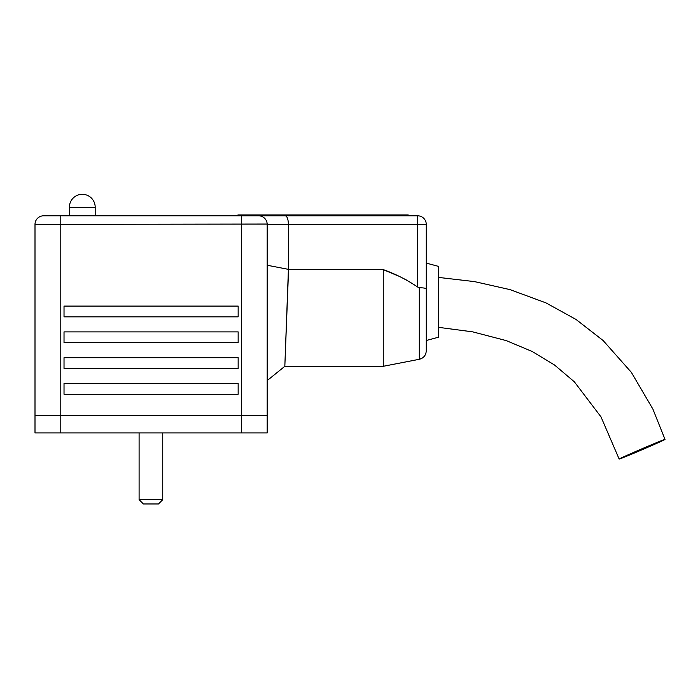 <?xml version="1.0" encoding="UTF-8"?>
<svg xmlns="http://www.w3.org/2000/svg" width="700" height="700" viewBox="0 0 700 700"><rect width="100%" height="100%" fill="white"/><g stroke="black" fill="none" stroke-linecap="round" stroke-linejoin="round"><path stroke-width="1.05" d="M237.939 215.801L237.939 214.944L408.205 214.944L408.205 215.801M241.386 432.933L241.386 415.739L60.795 415.739L60.795 215.801L258.58 215.801A8.601 8.601 0 0 1 267.181 224.402L267.181 415.739L241.386 415.739L267.181 415.739L267.181 432.933L35 432.933L35 224.402A8.601 8.601 0 0 1 43.601 215.801L60.795 215.801L43.601 215.801A8.601 8.601 0 0 0 35 224.402L267.172 224.053M60.795 432.933L60.795 415.739L35 415.739L241.386 415.739L241.386 215.801M139.099 499.669L162.75 499.669L158.445 503.965L143.404 503.965L139.099 499.669L139.099 432.933M288.356 275.144L284.83 366.293L288.418 269.351L383.267 269.623L383.267 366.293L419.309 359.284L419.309 287.709L417.664 287.044L417.664 224.402L426.265 224.402L426.265 350.849L426.265 263.104L438.305 266.324L438.305 337.269L426.265 340.498M417.664 287.044C406.892 279.755 395.43 273.945 383.267 269.623L398.344 275.993M402.973 278.215L406.998 280.306M267.181 265.248L288.418 269.351L288.418 224.402C288.225 219.214 287.21 216.352 285.373 215.801L417.664 215.801A8.601 8.601 0 0 1 426.265 224.402A8.601 8.601 0 0 0 417.664 215.801L417.664 224.402L267.181 224.402M288.129 281.041L287.543 295.934M287.297 302.199L286.589 320.364M286.545 321.545L286.09 333.445M64.024 394.24L238.157 394.24L238.157 383.486L64.024 383.486L64.024 394.24M64.024 368.445L238.157 368.445L238.157 357.691L64.024 357.691L64.024 368.445M64.024 342.641L238.157 342.641L238.157 331.896L64.024 331.896L64.024 342.641M64.024 316.846L238.157 316.846L238.157 306.092L64.024 306.092L64.024 316.846M258.939 215.81L285.373 215.801M419.309 287.709C423.649 287.849 425.976 288.216 426.265 288.803M619.15 459.06A24.938 0.464 -23.2 0 1 641.935 448.805A24.938 0.464 -23.2 0 1 665 439.434A24.938 0.464 -23.2 0 1 664.466 439.766A24.938 0.464 -23.2 0 1 639.695 450.765A24.938 0.464 -23.2 0 1 619.15 459.06L600.994 416.876L574.35 381.815L554.479 364.971L532.192 351.479L506.222 340.602L472.727 331.861L438.305 327.311M69.396 207.209L95.191 207.209A12.898 12.898 0 0 0 82.294 194.303A12.898 12.898 0 0 0 69.396 207.209L69.396 215.801M162.75 499.669L162.75 432.933M383.267 366.293L284.83 366.293L267.181 380.59M419.309 359.284C423.64 358.129 425.959 355.311 426.265 350.849M665 439.434L652.925 409.15L631.365 372.374L603.146 340.55L576.021 319.445L545.939 302.873L510.064 289.634L474.53 281.61L438.305 277.384M95.191 207.209L95.191 215.801"/></g></svg>
